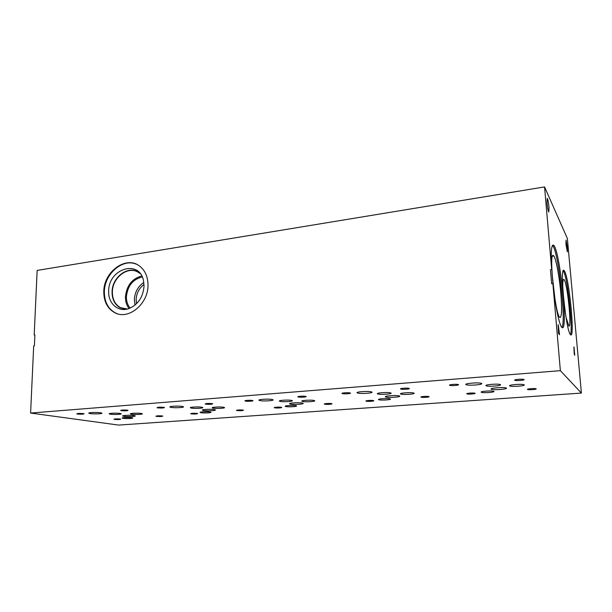 <?xml version="1.0" encoding="UTF-8"?>
<svg xmlns="http://www.w3.org/2000/svg" width="612" height="612" viewBox="0 0 612 612"><rect width="100%" height="100%" fill="white"/><g stroke="black" fill="none" stroke-linecap="round" stroke-linejoin="round"><path stroke-width="0.92" d="M558.297 324.903L559.513 334.733L558.511 333.379L558.129 324.666L559.444 334.642M558.84 332.852L558.427 332.377M574.538 354.141L574.041 350.699M574.217 354.08L573.888 346.92L574.752 355.258L574.217 354.08M574.018 347.103L574.691 355.174M581.4 393.072L567.378 238.519L544.565 186.912L551.68 269.647C550.746 252.878 551.313 244.693 553.378 245.106C559.544 247.286 568.594 332.897 562.046 327.558C559.575 326.418 555.191 305.862 552.888 283.631L560.37 370.665L30.6 413.054L118.651 425.088L581.4 393.072L560.37 370.665M564.654 271.33C569.328 279.24 575.028 338.78 570.675 334.833L570.285 334.412C565.748 329.378 559.498 265.715 563.95 270.412L564.654 271.33M565.97 244.402L566.039 240.118L567.431 247.6L567.362 251.907L565.97 244.402M547.044 203.039L547.227 198.342C547.901 199.359 548.497 202.358 549.01 207.338L548.826 212.05C548.161 211.041 547.564 208.034 547.044 203.039M544.565 186.912L37.156 270.42L34.188 335.032L34.899 334.948L34.402 345.811L33.691 345.895L30.6 413.054M117.259 313.711L115.668 313.061C108.156 309.045 104.392 301.984 104.361 291.886C104.323 273.977 122.737 257.92 136.499 264.277M103.795 291.679C103.627 271.56 126.439 255.12 139.819 266.266C145.235 270.619 147.966 276.938 148.005 285.223C148.288 303.85 128.627 320.13 115.102 312.87C107.59 308.853 103.818 301.785 103.795 291.679M144.034 286.095C143.139 297.004 138.159 304.485 129.086 308.524C118.445 312.648 108.026 303.598 108.676 291.258C108.293 268.438 139.834 258.815 143.598 281.191L144.034 286.095M126.409 309.244L120.327 307.859C114.842 304.768 112.095 299.49 112.065 292.039C111.92 276.984 128.857 264.598 139 272.646L140.247 273.663M120.327 307.859L120.327 307.859C114.842 304.768 112.095 299.498 112.065 292.039C111.92 276.984 128.857 264.598 139 272.646M127.365 309.037L120.533 307.698C115.125 304.638 112.401 299.429 112.379 292.054C112.225 277.175 128.964 264.935 139 272.875M129.063 308.532C126.592 305.334 125.384 301.448 125.445 296.866C126.615 285.597 132.047 278.628 141.732 275.958M130.149 308.104C127.602 305.059 126.347 301.265 126.401 296.728C127.587 285.842 132.865 279.256 142.244 276.991M135.015 305.097L134.342 299.658C134.793 292.215 137.952 286.485 143.812 282.461M136.522 303.728L136.132 299.666C136.484 293.278 139.108 288.214 144.004 284.473M552.085 273.916L555.053 299.826M560.209 317.498C561.801 316.121 562.007 308.073 560.814 293.355C559.391 276.609 555.91 258.027 553.669 255.808L553.11 255.502M552.888 283.631L551.664 283.777L550.471 269.8L551.68 269.647M561.862 327.405C566.505 322.287 558.159 249.398 552.468 245.45M560.829 293.347C559.345 275.805 555.604 256.443 553.401 255.564C548.513 250.928 555.336 316.159 559.896 317.399C561.785 317.261 562.099 309.244 560.829 293.347M563.208 270.871L563.576 271.468C567.745 278.414 573.299 329.807 570.369 334.527M562.803 288.635C562.619 281.681 563.032 278.651 564.042 279.562L564.341 280.013C567.63 285.261 571.792 327.19 568.892 326.142L566.024 317.276M563.545 297.891L564.692 308.088M563.56 298.098L564.662 307.882M378.82 399.728C376.089 398.94 387.855 398.052 390.104 398.894L390.142 398.909C392.728 399.713 381.016 400.562 378.836 399.735L378.82 399.728M200.866 412.695L200.308 412.542C198.433 411.899 207.483 411.409 210.276 412.006L210.803 412.144C212.662 412.794 203.712 413.284 200.866 412.695M123.134 418.356L122.285 418.157C120.778 417.583 128.803 417.223 131.764 417.728L132.575 417.919C134.066 418.486 126.133 418.853 123.134 418.356M285.75 406.513L285.483 406.429C283.172 405.702 293.523 405.045 296.047 405.756L296.285 405.832C298.572 406.559 288.336 407.217 285.75 406.513M481.33 392.261C479.395 391.435 491.168 390.441 493.547 391.244L493.83 391.351C495.605 392.2 483.901 393.156 481.59 392.361L481.33 392.261M466.053 384.65C463.491 383.548 477.949 382.24 481.154 383.288L481.575 383.456C483.893 384.581 469.519 385.835 466.421 384.795L466.053 384.65M357.584 392.996C353.966 391.948 368.462 390.793 371.476 391.902L371.545 391.925C374.942 392.996 360.514 394.105 357.592 393.003L357.584 392.996M259.718 400.531L259.327 400.416C256.336 399.46 269.012 398.619 272.348 399.559L272.684 399.659C275.652 400.623 263.137 401.457 259.718 400.531M170.985 407.363L170.182 407.148C167.803 406.307 178.811 405.702 182.46 406.483L183.202 406.682C185.566 407.523 174.703 408.127 170.985 407.363M90.148 413.582L88.962 413.299C87.08 412.564 96.803 412.128 100.62 412.779L101.753 413.054C103.619 413.788 94.034 414.225 90.148 413.582M123.808 416.344L122.813 416.099C120.962 415.41 130.585 414.959 134.12 415.579L135.061 415.808C136.897 416.504 127.403 416.948 123.808 416.344M203.283 410.468L202.633 410.292C200.323 409.504 211.209 408.892 214.537 409.635L215.133 409.795C217.428 410.591 206.68 411.195 203.283 410.468M290.233 404.035L289.95 403.951C287.089 403.063 299.589 402.237 302.588 403.124L302.825 403.193C305.656 404.088 293.309 404.907 290.233 404.035M385.782 396.974C382.599 396.01 396.538 394.924 399.284 395.933L399.391 395.964C402.367 396.951 388.505 397.991 385.843 396.989L385.782 396.974M491.268 389.171C489.049 388.161 503.018 386.937 505.933 387.901L506.323 388.054C508.312 389.094 494.435 390.265 491.62 389.308L491.268 389.171M509.735 385.904C507.815 384.933 520.927 383.747 523.742 384.65L524.163 384.826C525.884 385.82 512.848 386.96 510.125 386.065L509.735 385.904M400.829 394.052C397.968 393.126 411.019 392.078 413.674 393.026L413.827 393.08C416.504 394.029 403.522 395.038 400.944 394.09L400.829 394.052M302.405 401.418L302.19 401.35C299.375 400.493 311.393 399.667 314.178 400.539L314.354 400.592C317.138 401.457 305.258 402.275 302.405 401.418M213.022 408.105L212.463 407.952C210.191 407.187 220.618 406.582 223.732 407.309L224.252 407.447C226.509 408.219 216.204 408.816 213.022 408.105M131.496 414.209L130.601 413.987C128.78 413.314 137.968 412.871 141.288 413.475L142.145 413.689C143.942 414.362 134.877 414.806 131.496 414.209M110.382 414.194L109.387 413.949C107.62 413.284 116.678 412.863 120.097 413.46L121.046 413.689C122.798 414.362 113.863 414.783 110.382 414.194M191.296 408.066L190.646 407.89C188.419 407.118 198.693 406.544 201.937 407.255L202.541 407.424C204.745 408.196 194.601 408.77 191.296 408.066M280.044 401.342L279.753 401.258C276.984 400.386 288.803 399.59 291.74 400.455L291.985 400.531C294.739 401.403 283.058 402.191 280.044 401.342M377.818 393.937C374.712 392.996 387.924 391.94 390.632 392.927L390.731 392.958C393.654 393.921 380.503 394.939 377.879 393.96L377.818 393.937M486.058 385.744C483.908 384.749 497.128 383.556 500.004 384.497L500.402 384.657C502.345 385.667 489.202 386.815 486.418 385.881L486.058 385.744M527.498 389.454C526.45 388.888 534.307 388.207 535.905 388.727L536.143 388.827C537.114 389.393 529.288 390.058 527.728 389.546L527.498 389.454M449.659 385.285C448.114 384.65 456.376 383.915 458.197 384.527L458.403 384.604C459.864 385.246 451.633 385.965 449.851 385.353L449.659 385.285M421.079 397.173C419.495 396.637 427.291 396.033 428.798 396.576L428.89 396.607C430.412 397.15 422.64 397.746 421.155 397.203L421.079 397.173M342.299 393.577L342.276 393.57C340.218 392.965 348.465 392.338 350.163 392.973L350.171 392.973C352.214 393.577 344.028 394.204 342.299 393.577M324.605 404.18L324.505 404.149C322.853 403.645 330.12 403.155 331.704 403.66L331.788 403.691C333.433 404.188 326.211 404.677 324.605 404.18M245.412 401.067L245.152 400.99C243.5 400.447 250.56 399.996 252.527 400.516L252.771 400.585C254.416 401.128 247.409 401.579 245.412 401.067M236.745 410.553L236.454 410.476C237.135 409.91 239.391 409.78 243.224 410.086L243.5 410.162C242.826 410.728 240.57 410.859 236.745 410.553M157.544 407.852L157.047 407.73C157.651 407.148 159.969 407.026 164.008 407.355L164.483 407.477C163.901 408.059 161.583 408.181 157.544 407.852M156.397 416.389L155.915 416.267C156.55 415.785 158.684 415.686 162.333 415.953L162.8 416.076C162.18 416.55 160.046 416.657 156.397 416.389M77.479 414.041L76.768 413.873C77.349 413.391 79.552 413.291 83.385 413.582L84.081 413.75C83.515 414.232 81.312 414.332 77.479 414.041M121.252 410.66L120.656 410.514C121.245 409.979 123.517 409.872 127.464 410.178L128.03 410.323C127.457 410.859 125.2 410.973 121.252 410.66M114.498 419.427L113.916 419.297C114.528 418.853 116.609 418.761 120.166 419.021L120.732 419.151C120.128 419.587 118.055 419.679 114.498 419.427M205.525 404.149L205.165 404.05C205.785 403.407 208.179 403.27 212.341 403.622L212.685 403.713C212.081 404.356 209.694 404.494 205.525 404.149M191.082 413.865L190.684 413.766C191.334 413.253 193.522 413.131 197.248 413.421L197.63 413.521C196.988 414.033 194.807 414.156 191.082 413.865M298.258 396.981L298.136 396.943C296.262 396.369 303.95 395.819 305.778 396.4L305.885 396.431C307.752 397.012 300.125 397.555 298.258 396.981M274.627 407.806L274.428 407.745C272.952 407.271 279.661 406.858 281.375 407.317L281.566 407.37C283.035 407.844 276.372 408.258 274.627 407.806M400.791 389.056C398.97 388.436 407.24 387.748 409.007 388.375L409.13 388.413C410.874 389.041 402.627 389.714 400.891 389.094L400.791 389.056M366.152 401.158L366.137 401.158C364.339 400.631 372.104 400.072 373.557 400.623L373.565 400.623C375.347 401.151 367.636 401.702 366.152 401.158M514.753 380.251C513.56 379.601 521.868 378.813 523.742 379.409L524.048 379.532C525.15 380.197 516.872 380.962 515.044 380.373L514.753 380.251M466.849 393.853C465.495 393.309 473.306 392.667 474.851 393.195L475.011 393.264C476.297 393.814 468.524 394.442 467.002 393.906L466.849 393.853M115.102 312.87L115.668 313.061M120.533 307.698L123.754 308.808M552.475 256.283L553.669 255.808M552.667 245.198L553.378 245.106M563.95 270.412L563.461 270.473M563.247 279.868L564.042 279.562M378.813 399.261L378.836 399.735M285.475 406.031L285.483 406.429M481.552 391.818L481.59 392.361M466.375 384.007L466.421 384.795M357.569 392.33L357.592 393.003M259.327 399.866L259.327 400.416M170.19 406.72L170.182 407.148M202.633 409.895L202.633 410.292M289.935 403.453L289.95 403.951M385.812 396.392L385.843 396.989M491.574 388.628L491.62 389.308M510.079 385.384L510.125 386.065M400.914 393.501L400.944 394.09M302.175 400.852L302.19 401.35M212.463 407.554L212.463 407.952M190.646 407.493L190.646 407.89M279.745 400.753L279.753 401.258M377.849 393.355L377.879 393.96M486.372 385.185L486.418 385.881M449.82 384.91L449.851 385.353M342.261 393.187L342.276 393.57M400.875 388.674L400.891 389.094M515.006 379.891L515.044 380.373"/></g></svg>
